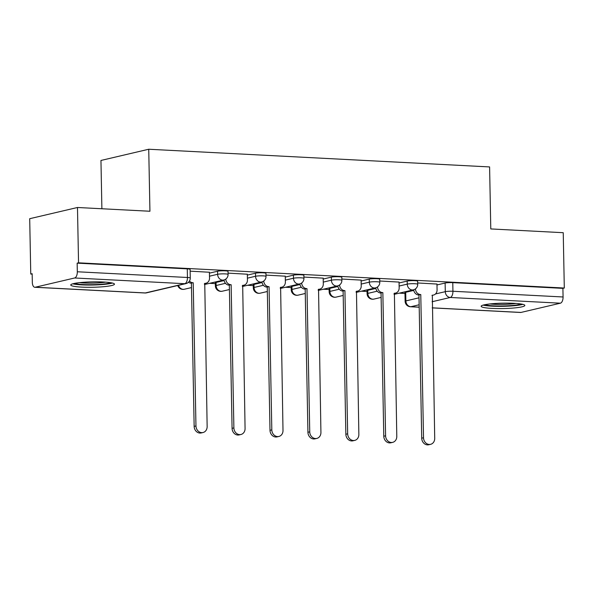 <?xml version="1.0" encoding="UTF-8"?>
<svg xmlns="http://www.w3.org/2000/svg" width="594" height="594" viewBox="0 0 594 594"><rect width="100%" height="100%" fill="white"/><g stroke="black" fill="none" stroke-linecap="round" stroke-linejoin="round"><path stroke-width="0.89" d="M228.029 271.384A5.606 0.691 178.9 0 0 225.208 270.834A5.606 0.691 178.9 0 0 217.56 271.235L217.619 274.294A5.606 0.691 -1.1 0 1 225.267 273.893A5.606 0.691 -1.1 0 1 228.089 274.443L228.029 271.384M265.956 273.351A5.606 0.691 178.9 0 0 263.135 272.802A5.606 0.691 178.9 0 0 255.487 273.203L255.546 276.262A5.606 0.691 -1.1 0 1 263.194 275.861A5.606 0.691 -1.1 0 1 266.015 276.41L265.956 273.351M303.883 275.319A5.606 0.691 178.9 0 0 301.061 274.77A5.606 0.691 178.9 0 0 293.414 275.171L293.473 278.23A5.606 0.691 -1.1 0 1 301.121 277.829A5.606 0.691 -1.1 0 1 303.942 278.378L303.883 275.319M341.81 277.287A5.606 0.691 178.9 0 0 338.988 276.737A5.606 0.691 178.9 0 0 331.341 277.138L331.4 280.197A5.606 0.691 -1.1 0 1 339.048 279.796A5.606 0.691 -1.1 0 1 341.869 280.346L341.81 277.287M379.737 279.254A5.606 0.691 178.9 0 0 376.915 278.705A5.606 0.691 178.9 0 0 369.268 279.106L369.327 282.165A5.606 0.691 -1.1 0 1 376.975 281.764A5.606 0.691 -1.1 0 1 379.796 282.313L379.737 279.254M417.664 281.222A5.606 0.691 178.9 0 0 414.842 280.672A5.606 0.691 178.9 0 0 407.194 281.073L407.254 284.132A5.606 0.691 -1.1 0 1 414.902 283.732A5.606 0.691 -1.1 0 1 417.723 284.281L417.664 281.222M492.136 308.405A21.859 2.703 178.9 0 0 524.851 305.442A21.859 2.703 178.9 0 0 513.862 303.311A21.859 2.703 178.9 0 0 481.14 306.281A21.859 2.703 178.9 0 0 492.136 308.405M81.742 287.117A21.859 2.703 178.9 0 0 114.464 284.147A21.859 2.703 178.9 0 0 103.475 282.016A21.859 2.703 178.9 0 0 70.753 284.986A21.859 2.703 178.9 0 0 81.742 287.117M77.48 207.492L149.933 211.249L148.738 149.243L489.597 166.929L490.785 228.935L563.238 232.7L564.3 288.031L78.542 262.823L77.48 207.492L29.7 218.703L30.762 274.034L32.165 274.109M209.652 283.316L215.34 283.613M247.579 285.283L253.267 285.58M285.506 287.251L291.194 287.548M323.433 289.219L329.121 289.516M361.36 291.186L367.047 291.483M399.287 293.154L404.974 293.451M101.886 208.761L100.958 160.454L148.738 149.243M30.762 274.034L32.158 273.708L32.321 282.328A5.606 2.777 -87 0 0 34.816 287.273A5.606 2.777 -87 0 0 35.217 287.236L74.636 277.985A5.606 2.777 -87 0 0 77.317 271.77L187.452 277.487A5.606 0.691 -1.1 0 1 190.266 278.029L190.102 269.416A5.606 0.691 -1.1 0 0 187.281 268.867L187.452 277.487A5.606 2.777 -87 0 1 184.771 283.702L74.636 277.985M78.542 262.823L77.153 263.149L77.317 271.77M405.702 292.293L405.865 300.913A5.606 0.691 -1.1 0 0 405.123 301.269L404.959 292.649A5.606 0.691 -1.1 0 1 405.702 292.293L413.773 290.399M436.984 284.949L445.121 283.041L445.292 291.661A5.606 0.691 -1.1 0 1 452.94 291.26L563.075 296.978A5.606 2.777 93 0 1 560.394 303.192L520.968 312.437A5.606 2.777 93 0 1 520.574 312.474L432.202 307.885M563.075 296.978L562.904 288.357L564.3 288.031M399.042 282.083L379.774 281.007M361.115 280.116L341.847 279.039M323.188 278.148L303.92 277.071M285.261 276.18L265.986 275.104M247.334 274.213L228.059 273.136M209.407 272.245L190.132 271.168M209.422 273.143L217.56 271.235M216.068 282.447L216.127 285.506A5.606 0.691 -1.1 0 0 215.384 285.87L215.325 282.811A5.606 0.691 178.9 0 1 216.068 282.447L224.138 280.554M247.349 275.111L255.487 273.203M253.994 284.422L254.054 287.474A5.606 0.691 -1.1 0 0 253.311 287.838L253.252 284.778A5.606 0.691 178.9 0 1 253.994 284.422L262.065 282.529M285.276 277.079L293.414 275.171M291.921 286.39L291.981 289.441A5.606 0.691 -1.1 0 0 291.238 289.805L291.179 286.746A5.606 0.691 178.9 0 1 291.921 286.39L299.992 284.496M323.203 279.046L331.341 277.138M329.848 288.357L329.908 291.416A5.606 0.691 -1.1 0 0 329.165 291.773L329.106 288.714A5.606 0.691 178.9 0 1 329.848 288.357L337.919 286.464M361.13 281.014L369.268 279.106M367.775 290.325L367.834 293.384A5.606 0.691 -1.1 0 0 367.092 293.74L367.033 290.681A5.606 0.691 178.9 0 1 367.775 290.325L375.846 288.432M399.057 282.982L407.194 281.073M436.969 284.051L417.701 282.974M77.153 263.149L187.281 268.867M562.904 288.357L452.769 282.64A5.606 0.691 178.9 0 0 445.121 283.041M415.444 288.899A5.606 4.819 76.8 0 0 420.411 294.55L418.599 294.973A5.606 4.819 -103.2 0 1 413.669 289.775M420.775 294.565L423.522 437.763A6.445 5.539 76.8 0 0 430.591 444.327L428.779 444.758A6.445 5.539 -103.2 0 1 421.71 438.186L418.963 294.988M430.591 444.327A6.445 5.539 76.8 0 0 434.711 438.342L432.321 295.166A5.606 4.819 76.8 0 0 433.494 295.062A5.606 4.819 76.8 0 0 437.08 289.857L436.969 283.977M377.517 286.932A5.606 4.819 76.8 0 0 382.484 292.582L380.672 293.005A5.606 4.819 -103.2 0 1 375.742 287.8M382.848 292.597L385.595 435.796A6.445 5.539 76.8 0 0 392.664 442.359L390.852 442.79A6.445 5.539 -103.2 0 1 383.783 436.219L381.036 293.02M392.664 442.359A6.445 5.539 76.8 0 0 396.785 436.375L394.394 293.198A5.606 4.819 76.8 0 0 395.567 293.094A5.606 4.819 76.8 0 0 399.153 287.89L399.042 282.009M339.59 284.964A5.606 4.819 76.8 0 0 344.557 290.607L342.745 291.038A5.606 4.819 -103.2 0 1 337.815 285.833M344.921 290.629L347.668 433.828A6.445 5.539 76.8 0 0 354.737 440.392L352.925 440.815A6.445 5.539 -103.2 0 1 345.857 434.251L343.109 291.053M354.737 440.392A6.445 5.539 76.8 0 0 358.858 434.407L356.467 291.231A5.606 4.819 76.8 0 0 357.64 291.127A5.606 4.819 76.8 0 0 361.226 285.922L361.115 280.041M521.012 303.987A18.919 2.339 -1.1 0 1 512.466 305.472A18.919 2.339 -1.1 0 1 484.927 304.685M489.939 303.942A17.516 2.161 178.9 0 0 511.738 303.95A17.516 2.161 178.9 0 0 515.978 303.437M483.137 305.108A21.718 2.68 178.9 0 0 513.877 305.747A21.718 2.68 178.9 0 0 522.817 304.343M110.625 282.692A18.919 2.339 -1.1 0 1 102.079 284.184A18.919 2.339 -1.1 0 1 74.54 283.39M79.544 282.647A17.516 2.161 178.9 0 0 101.344 282.655A17.516 2.161 178.9 0 0 105.584 282.15M72.75 283.813A21.718 2.68 178.9 0 0 103.482 284.452A21.718 2.68 178.9 0 0 112.422 283.048M301.663 282.996A5.606 4.819 76.8 0 0 306.63 288.639L304.819 289.07A5.606 4.819 -103.2 0 1 299.888 283.865M306.994 288.662L309.741 431.86A6.445 5.539 76.8 0 0 316.81 438.424L314.998 438.847A6.445 5.539 -103.2 0 1 307.93 432.284L305.182 289.085M316.81 438.424A6.445 5.539 76.8 0 0 320.923 432.439L318.54 289.263A5.606 4.819 76.8 0 0 319.713 289.159A5.606 4.819 76.8 0 0 323.299 283.954L323.188 278.074M263.736 281.029A5.606 4.819 76.8 0 0 268.703 286.672L266.892 287.102A5.606 4.819 -103.2 0 1 261.961 281.898M269.067 286.694L271.814 429.893A6.445 5.539 76.8 0 0 278.883 436.456L277.071 436.88A6.445 5.539 -103.2 0 1 270.003 430.316L267.255 287.117M278.883 436.456A6.445 5.539 76.8 0 0 282.996 430.472L280.613 287.296A5.606 4.819 76.8 0 0 281.786 287.192A5.606 4.819 76.8 0 0 285.372 281.987L285.261 276.106M225.809 279.054A5.606 4.819 76.8 0 0 230.776 284.704L228.965 285.135A5.606 4.819 -103.2 0 1 224.035 279.93M231.14 284.726L233.888 427.925A6.445 5.539 76.8 0 0 240.956 434.489L239.144 434.912A6.445 5.539 -103.2 0 1 232.076 428.348L229.329 285.15M240.956 434.489A6.445 5.539 76.8 0 0 245.07 428.504L242.686 285.328A5.606 4.819 76.8 0 0 243.859 285.224A5.606 4.819 76.8 0 0 247.446 280.019L247.334 274.138M189.464 281.029A5.606 4.819 76.8 0 0 192.85 282.737L191.038 283.167A5.606 4.819 -103.2 0 1 188.498 282.224M193.213 282.759L195.961 425.957A6.445 5.539 76.8 0 0 203.029 432.521L201.218 432.944A6.445 5.539 -103.2 0 1 194.149 426.381L191.402 283.182M203.029 432.521A6.445 5.539 76.8 0 0 207.143 426.537L204.759 283.36A5.606 4.819 76.8 0 0 205.932 283.256A5.606 4.819 76.8 0 0 209.519 278.051L209.407 272.171M35.217 287.236L145.344 292.946L184.771 283.702A5.606 4.819 76.8 0 0 185.944 283.598A5.606 5.606 0 0 0 190.266 278.029M419.149 304.774L410.84 306.719A5.606 4.819 -103.2 0 1 405.865 300.913L419.015 297.824M435.491 293.963L445.292 291.661A5.606 4.819 -103.2 0 0 450.259 297.475L432.083 301.737M405.123 301.269A5.606 5.606 0 0 0 410.439 306.756A5.606 2.777 93 0 0 410.84 306.719L419.201 307.157M432.202 307.833L520.968 312.437M560.394 303.192L450.259 297.475A5.606 2.777 -87 0 0 452.94 291.26L452.769 282.64M209.482 276.203L217.619 274.294A5.606 4.819 76.8 0 0 222.587 280.108A5.606 4.819 -103.2 0 0 223.76 280.004A5.606 5.606 0 0 0 228.089 274.443M215.384 285.87A5.606 5.606 0 0 0 222.267 291.216A5.606 4.819 76.8 0 1 221.094 291.32A5.606 4.819 76.8 0 1 216.127 285.506L225.482 283.316M247.408 278.17L255.546 276.262A5.606 4.819 76.8 0 0 260.514 282.076A5.606 4.819 -103.2 0 0 261.687 281.972A5.606 5.606 0 0 0 266.015 276.41M253.311 287.838A5.606 5.606 0 0 0 260.194 293.184A5.606 4.819 76.8 0 1 259.021 293.288A5.606 4.819 76.8 0 1 254.054 287.474L263.409 285.283M285.335 280.138L293.473 278.23A5.606 4.819 76.8 0 0 298.448 284.043A5.606 4.819 -103.2 0 0 299.621 283.939A5.606 5.606 0 0 0 303.942 278.378M291.238 289.805A5.606 5.606 0 0 0 298.121 295.151A5.606 4.819 76.8 0 1 296.948 295.255A5.606 4.819 76.8 0 1 291.981 289.441L301.336 287.251M323.262 282.105L331.4 280.197A5.606 4.819 76.8 0 0 336.375 286.011A5.606 4.819 -103.2 0 0 337.548 285.907A5.606 5.606 0 0 0 341.869 280.346M329.165 291.773A5.606 5.606 0 0 0 336.048 297.119A5.606 4.819 76.8 0 1 334.875 297.223A5.606 4.819 76.8 0 1 329.908 291.416L339.263 289.219M361.189 284.073L369.327 282.165A5.606 4.819 76.8 0 0 374.302 287.979A5.606 4.819 -103.2 0 0 375.475 287.875A5.606 5.606 0 0 0 379.796 282.313M367.092 293.74A5.606 5.606 0 0 0 373.975 299.086A5.606 4.819 76.8 0 1 372.802 299.19A5.606 4.819 76.8 0 1 367.834 293.384L377.19 291.186M399.116 286.041L407.254 284.132A5.606 4.819 76.8 0 0 412.229 289.946A5.606 4.819 -103.2 0 0 413.402 289.842A5.606 5.606 0 0 0 417.723 284.281M178.49 285.343A5.606 4.819 76.8 0 0 183.167 289.352A5.606 4.819 76.8 0 0 184.34 289.248A5.606 5.606 0 0 1 177.732 285.521M146.518 292.842A5.606 4.819 76.8 0 1 145.344 292.946A5.606 2.777 93 0 1 144.951 292.983A5.606 5.606 0 0 0 146.518 292.842L185.944 283.598M420.411 294.55L418.599 294.973M423.522 437.763L421.71 438.186M382.484 292.582L380.672 293.005M385.595 435.796L383.783 436.219M344.557 290.607L342.745 291.038M347.668 433.828L345.857 434.251M306.63 288.639L304.819 289.07M309.741 431.86L307.93 432.284M268.703 286.672L266.892 287.102M271.814 429.893L270.003 430.316M230.776 284.704L228.965 285.135M233.888 427.925L232.076 428.348M192.85 282.737L191.038 283.167M195.961 425.957L194.149 426.381M413.402 289.842L394.052 294.379M381.118 297.416L373.975 299.086M375.475 287.875L356.125 292.411M343.191 295.448L336.048 297.119M337.548 285.907L318.198 290.444M305.264 293.481L298.121 295.151M299.621 283.939L280.271 288.476M267.337 291.513L260.194 293.184M261.687 281.972L242.345 286.508M229.41 289.545L222.267 291.216M223.76 280.004L204.418 284.541M191.483 287.578L184.34 289.248M34.816 287.273L144.951 292.983M410.439 306.756L419.201 307.217M433.494 295.062L431.964 295.418M395.567 293.094L394.037 293.451M357.64 291.127L356.11 291.483M319.713 289.159L318.184 289.516M281.786 287.192L280.257 287.548M243.859 285.224L242.33 285.58M205.932 283.256L204.403 283.613"/></g></svg>
